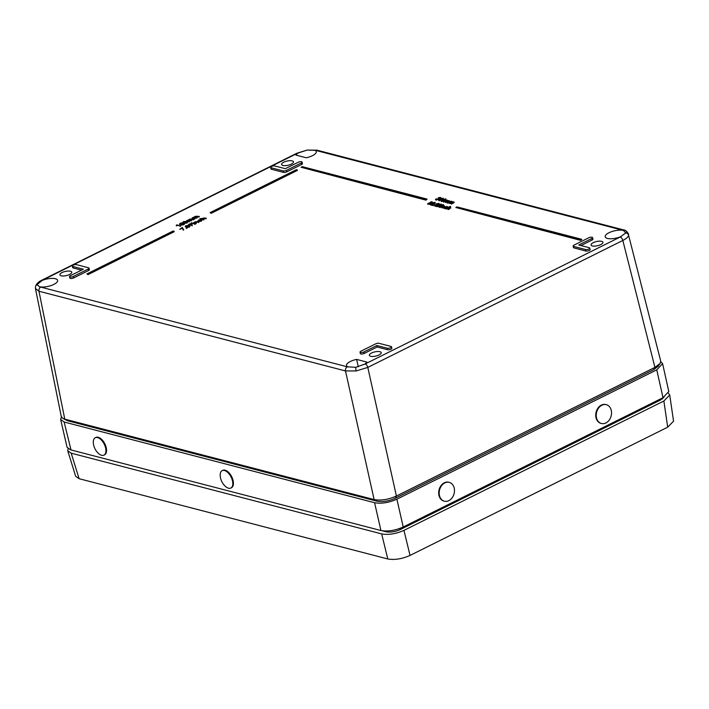 <?xml version="1.0" encoding="UTF-8"?>
<svg xmlns="http://www.w3.org/2000/svg" width="709" height="709" viewBox="0 0 709 709"><rect width="100%" height="100%" fill="white"/><g stroke="black" fill="none" stroke-linecap="round" stroke-linejoin="round"><path stroke-width="1.06" d="M628.617 234.13L628.635 234.209C626.986 231.382 625.285 229.938 623.53 229.876L623.53 229.876A3.244 2.499 104.6 0 0 622.041 230.053L315.514 150.352L307.103 150.095L297.674 153.179L42.637 280.126L37.125 284.469L37.107 285.186M658.165 366.243L653.787 369.584L395.276 498.25C388.612 501.201 382.479 502.167 376.869 501.166L67.523 420.738L62.888 418.416L61.275 416.537L35.468 288.625L35.547 286.312A3.244 2.978 -165 0 1 37.125 284.469L39.341 286.711L40.767 287.101A3.244 2.499 104.6 0 0 38.968 291.239L35.45 288.545M40.767 287.101L347.304 366.81L355.767 367.315L365.135 363.974L620.18 237.036L625.746 232.942L625.763 232.242M395.276 498.25L396.411 496.043L367.794 367.404L356.157 370.958L345.496 370.94L38.968 291.239L64.776 419.143L374.113 499.579C380.901 500.767 388.337 499.588 396.411 496.043L654.921 367.377L660.114 363.451L660.726 361.12L628.617 235.344C628.094 237.054 626.162 238.756 622.83 240.466L367.794 367.404A3.244 1.71 -116.5 0 0 365.135 363.974M628.617 235.344A3.244 2.978 15 0 0 625.746 232.942L623.477 230.46L622.041 230.053M360.562 352.488A2.402 0.851 -12.8 0 0 363.868 351.965L376.825 345.513L377.153 347.002L387.637 349.732A2.428 0.86 -12.8 0 0 390.375 349.457A2.428 0.86 -12.8 0 0 391.855 348.27L391.492 346.798A2.402 0.851 -12.8 0 0 390.969 346.426L378.996 343.307A2.402 0.851 -12.8 0 0 375.69 343.838L360.908 351.194A2.402 0.851 -12.8 0 0 360.039 352.107A2.402 0.851 -12.8 0 0 360.562 352.488M360.039 352.107L360.349 353.587A2.428 0.86 -12.8 0 0 360.872 353.977A2.428 0.86 -12.8 0 0 364.222 353.445L377.153 347.002M592.077 237.249A2.402 0.851 -12.8 0 0 588.771 237.772L573.989 245.137A2.402 0.851 -12.8 0 0 573.129 246.041A2.402 0.851 -12.8 0 0 573.643 246.431L585.625 249.541A2.402 0.851 -12.8 0 0 588.328 249.267A2.402 0.851 -12.8 0 0 589.791 248.097A2.402 0.851 -12.8 0 0 589.276 247.725L578.774 244.995L591.731 238.543A2.402 0.851 -12.8 0 0 592.591 237.621A2.402 0.851 -12.8 0 0 592.077 237.249M621.261 236.452A10.538 3.74 167.2 0 1 607.462 238.428A10.538 3.74 167.2 0 1 605.202 236.788A10.538 3.74 167.2 0 1 611.22 231.799A10.538 3.74 167.2 0 1 622.901 230.328M41.547 280.702A10.538 3.74 167.2 0 1 55.355 278.734A10.538 3.74 167.2 0 1 57.624 280.401A10.538 3.74 167.2 0 1 51.553 285.373A10.538 3.74 167.2 0 1 39.908 286.826M314.521 150.148A10.538 3.74 167.2 0 1 316.276 151.664A10.538 3.74 167.2 0 1 306.191 157.761L295.963 155.103A10.538 3.74 167.2 0 1 298.87 152.63M370.665 356.29A6.08 2.154 -12.8 0 0 377.48 355.599A6.08 2.154 -12.8 0 0 381.212 352.648A6.08 2.154 -12.8 0 0 379.9 351.691A6.08 2.154 -12.8 0 0 373.058 352.382A6.08 2.154 -12.8 0 0 369.362 355.342A6.08 2.154 -12.8 0 0 370.665 356.29M592.37 245.934A6.08 2.154 -12.8 0 0 599.185 245.252A6.08 2.154 -12.8 0 0 602.916 242.301A6.08 2.154 -12.8 0 0 601.613 241.335A6.08 2.154 -12.8 0 0 594.771 242.035A6.08 2.154 -12.8 0 0 591.067 244.995A6.08 2.154 -12.8 0 0 592.37 245.934M282.909 165.472A6.08 2.154 -12.8 0 0 289.724 164.789A6.08 2.154 -12.8 0 0 293.455 161.838A6.08 2.154 -12.8 0 0 292.143 160.872A6.08 2.154 -12.8 0 0 285.302 161.563A6.08 2.154 -12.8 0 0 281.606 164.532A6.08 2.154 -12.8 0 0 282.909 165.472M61.204 275.819A6.08 2.154 -12.8 0 0 68.02 275.136A6.08 2.154 -12.8 0 0 71.751 272.185A6.08 2.154 -12.8 0 0 70.439 271.219A6.08 2.154 -12.8 0 0 63.597 271.919A6.08 2.154 -12.8 0 0 59.902 274.879A6.08 2.154 -12.8 0 0 61.204 275.819M425.976 200.16L427.093 199.105L302.326 166.668L301.103 167.271L425.976 200.16L427.093 199.105M211.185 213.32L297.399 170.408L297.293 169.965L296.3 169.708L210.094 212.62L211.185 213.32L211.087 212.868L297.293 169.965M182.116 228.342L179.758 229.237L182.31 227.483L183.728 229.982L183.25 230.106L182.027 227.89L180.121 229.335M186.352 227.713L186.99 227.607L187.034 228.307L186.378 228.404L186.352 227.713L187.096 228.05M189.985 226.003L189.383 226.676L186.112 226.907L185.714 225.719L189.028 225.462L189.985 226.003L189.48 227.119L186.21 227.359L185.811 226.162M195.197 224.204L192.166 223.291L195.197 224.204M191.27 222.918L191.891 222.812L191.909 223.503L191.279 223.61L191.27 222.918L191.997 223.255M198.733 221.952L195.205 221.97L194.807 222.688L196.349 223.131L196.074 223.769L193.522 223.105L194.966 221.864L197.43 221.616L198.839 222.396L196.623 222.147L194.913 223.131M198.36 221.678L197.802 220.898L198.36 221.678L201.391 221.155L202.171 219.834L201.391 221.155M201.285 220.712L198.263 221.235L198.688 220.012L200.824 219.887L199.069 220.552L198.715 221.483M203.979 219.834L199.92 218.647L206.248 218.212L205.973 218.842L202.721 218.23L202.322 218.948L203.979 219.834M177.09 225.568L176.426 225.905L176.231 225.24L177.011 224.85L180.609 226.198L176.993 225.125L176.426 225.905M184.021 223.238L184.526 224.026L184.127 223.672L184.526 224.026L183.764 224.691L181.22 225.143L181.114 224.469L179.474 224.372L180.015 223.282L182.133 222.91L182.248 223.415L184.021 223.238L184.411 223.583L183.658 224.248L181.132 224.691L181.034 224.017L179.652 224.141L179.749 224.585M187.566 221.935L186.954 222.608L183.693 222.848L183.294 221.66L186.609 221.394L187.566 221.935L187.061 223.051L183.782 223.291L183.392 222.094M438.366 204.679L438.481 204.05L436.673 204.334L436.274 203.802L438.836 203.394L438.711 204.741L438.942 203.829M437.515 205.131L435.388 205.513M438.836 203.394L438.605 204.298L434.316 205.229L435.946 205.654L435.618 206.319L433.164 205.255L438.268 204.236L438.384 203.598L438.481 204.05M432.446 205.539L433.164 205.176L432.357 205.087L432.446 205.539M434.378 203.643L434.493 203.013L432.685 203.297L432.286 202.765L434.847 202.357L434.723 203.705L431.4 204.476M434.954 202.792L434.723 203.705M434.847 202.357L434.617 203.261L430.328 204.192L431.958 204.617L431.63 205.282L429.175 204.219L434.28 203.199L434.395 202.561L434.493 203.013M430.886 201.737L432.268 202.18L427.961 204.325L427.554 203.802L430.957 202.109M451.146 201.179L450.587 201.462L452.085 201.383L452.129 201.976L453.84 201.835L453.202 202.801L451.199 203.572L453.406 202.012L449.453 203.12L451.66 201.551L451.757 202.003L447.796 203.111L451.19 201.347M453.946 202.278L451.606 204.095L451.199 203.572M452.9 202.721L453.406 202.012L453.503 202.455L449.861 203.643L449.453 203.12M446.626 200L446.058 200.284L447.565 200.204L447.609 200.798L449.311 200.665L448.682 201.631L446.679 202.393L448.886 200.833L444.933 201.941L447.14 200.381L447.228 200.824L443.276 201.932L446.67 200.168M449.417 201.099L447.078 202.925L446.679 202.393M448.38 201.551L448.886 200.833L448.983 201.276L445.332 202.464L444.933 201.941M443.657 201.25L441.06 201.267L442.416 199.663L445.846 198.839L445.899 200.133M69.544 276.572L69.854 278.052A2.428 0.86 -12.8 0 0 71.281 278.513A2.428 0.86 -12.8 0 0 73.727 277.91L88.501 270.554A2.428 0.86 -12.8 0 0 89.378 269.624L89.015 268.153A2.402 0.851 -12.8 0 0 88.501 267.78L76.519 264.661A2.402 0.851 -12.8 0 0 73.825 264.936A2.402 0.851 -12.8 0 0 72.345 266.097A2.402 0.851 -12.8 0 0 72.867 266.478L83.361 269.207L70.413 275.659A2.402 0.851 -12.8 0 0 69.544 276.572A2.402 0.851 -12.8 0 0 70.953 277.024A2.402 0.851 -12.8 0 0 73.373 276.43L88.146 269.074A2.402 0.851 -12.8 0 0 89.015 268.153M72.345 266.097L72.655 267.585A2.428 0.86 -12.8 0 0 73.178 267.967L81.508 270.138M580.963 245.562L592.086 240.032A2.428 0.86 -12.8 0 0 592.954 239.093L592.591 237.621M573.129 246.041L573.43 247.53A2.428 0.86 -12.8 0 0 573.962 247.911L585.935 251.03A2.428 0.86 -12.8 0 0 588.674 250.756A2.428 0.86 -12.8 0 0 590.154 249.568L589.791 248.097M348.287 367.014A10.538 3.74 167.2 0 1 346.541 365.534A10.538 3.74 167.2 0 1 356.618 359.401L366.854 362.06A10.538 3.74 167.2 0 1 363.947 364.532M270.652 167.395L270.962 168.884A2.428 0.86 -12.8 0 0 271.485 169.265L283.458 172.384A2.428 0.86 -12.8 0 0 286.808 171.853L301.591 164.497A2.428 0.86 -12.8 0 0 302.459 163.557L302.096 162.086A2.402 0.851 -12.8 0 0 300.669 161.643A2.402 0.851 -12.8 0 0 298.276 162.246L285.319 168.689L274.817 165.959A2.402 0.851 -12.8 0 0 272.132 166.234A2.402 0.851 -12.8 0 0 270.652 167.395A2.402 0.851 -12.8 0 0 271.166 167.776L283.148 170.896A2.402 0.851 -12.8 0 0 286.454 170.373L301.236 163.017A2.402 0.851 -12.8 0 0 302.096 162.086M440.174 198.617L440.147 198.103L438.348 197.714L440.475 197.439L440.484 198.706L436.044 200.133L436.15 199.202M440.581 197.882L440.484 198.706M440.475 197.439L438.641 199.761M438.534 199.309L435.946 199.69L436.044 198.759L436.141 199.646L436.026 199.202L438.197 199.256L438.038 198.511L438.286 199.69M441.991 198.245L443.373 198.688L439.066 200.833L438.658 200.31L442.062 198.617M439.022 206.541L436.629 206.496L437.985 204.883L441.415 204.059L441.583 205.273M442.771 205.291L443.285 204.759L442.771 205.291M439.11 207.223L438.711 206.7L442.15 205.22L439.11 207.223L438.711 206.7M443.222 205.495L444.259 205.725L443.612 206.762L441.707 207.48L443.825 205.894L443.923 206.346L439.872 207.427L443.267 205.681M444.366 206.159L442.115 208.012L441.707 207.48M447.37 206.948L447.804 207.622L447.698 207.17L444.64 207.462L444.481 208.375M446.962 207.134L446.874 206.682L447.246 207.205L446.874 206.682L444.534 207.019L444.375 207.932L445.855 207.897L446.005 208.508L444.091 208.561L443.453 207.746L444.091 208.561M450.587 206.452L448.708 207.382L450.348 207.312L448.106 209.146L449.923 207.48L446.28 209.093L445.872 208.561L450.286 206.372L450.702 206.886L449.967 207.25M450.454 207.746L449.816 208.792L448.203 209.589L447.804 209.066M199.291 216.405L195.879 216.369L196.756 217.663L193.717 217.441L193.912 218.266L194.975 218.549L194.7 219.178L192.059 218.071L195.64 216.254L199.291 216.405L199.016 217.034L195.985 216.812L196.251 217.654M197.137 217.477L196.863 218.106L193.823 217.885L194.018 218.709M193.708 219.178L190.296 219.143L191.182 220.437L188.133 220.224L188.328 221.048L189.4 221.323L189.126 221.961L186.476 220.853L190.056 219.037L193.708 219.178L193.433 219.817L190.402 219.595L190.668 220.437M191.554 220.251L191.279 220.889L188.239 220.667L188.434 221.483M191.944 224.204L192.192 225.276L191.501 224.407L188.718 225.037L189.019 224.079L191.412 223.69L192.299 225.719L191.811 225.825L191.59 224.859L188.816 225.48L188.346 224.771L188.523 225.347M88.013 274.622L174.237 231.71L174.122 231.267L173.129 231.01L86.923 273.922L88.013 274.622L174.122 231.267M580.706 240.395L581.832 239.341L457.057 206.895L455.834 207.507L580.706 240.395L581.832 239.341M62.888 418.416L67.523 420.738M358.302 366.775L356.618 359.401M376.825 345.513L387.318 348.243A2.402 0.851 -12.8 0 0 390.03 347.968A2.402 0.851 -12.8 0 0 391.492 346.798M438.197 199.256L438.038 198.511L440.076 198.183L440.05 197.651L440.147 198.103M440.076 198.183L440.05 197.651L438.649 197.793L438.747 198.245M436.345 198.839L436.381 199.477M436.044 198.759L436.044 200.133M443.258 198.245L439.066 200.833M445.846 198.839L444.782 200.275L441.326 201.09L441.415 201.533M442.726 199.734L441.76 200.877L443.267 200.7L445.42 199.052L442.726 199.734L441.867 201.312M445.677 199.247L442.833 200.186M444.782 200.275L444.889 200.718M447.361 200.532L444.809 200.904L443.586 202.012M445.234 202.021L445.332 202.464M446.98 202.473L447.078 202.925M449.311 200.665L449.728 201.312M447.565 200.204L447.609 200.798M451.881 201.71L449.329 202.083L448.106 203.191M449.754 203.199L449.861 203.643M451.5 203.651L451.606 204.095M453.84 201.835L454.247 202.482M452.085 201.383L452.129 201.976M432.153 201.737L427.961 204.325M434.28 203.199L434.395 202.561L432.587 202.845L432.685 203.297M431.958 204.617L431.63 205.282M431.533 204.83L429.175 204.219M432.419 204.839L433.164 205.176M438.268 204.236L438.384 203.598L436.576 203.882L436.673 204.334M435.946 205.654L435.618 206.319M435.521 205.867L433.164 205.255M441.415 204.059L440.351 205.504L436.895 206.31L436.992 206.762M438.295 204.963L437.338 206.097L438.836 205.929L440.998 204.281L438.295 204.963L437.444 206.541M441.246 204.476L438.401 205.406M440.351 205.504L440.457 205.947M442.708 204.609L443.426 204.954M442.15 205.22L439.013 206.78M443.869 206.381L443.825 205.894L442.115 206.089L440.183 207.507M442.115 206.089L442.221 206.532M442.017 207.56L442.115 208.012M444.259 205.725L444.703 206.399M447.264 206.505L447.698 207.17L447.264 206.505L444.197 206.957L443.994 208.118L445.899 208.065M444.375 207.932L444.64 207.462M449.958 207.967L449.923 207.48L448.203 207.666L446.28 209.093M448.203 207.666L448.31 208.118M448.106 209.146L448.203 209.589M450.348 207.312L450.8 207.985M194.975 218.549L194.7 219.178M194.603 218.735L192.059 218.071M196.756 217.663L196.863 218.106M198.919 216.591L199.016 217.034M195.108 216.989L195.64 216.254M189.4 221.323L189.126 221.961M189.019 221.509L186.476 220.853M191.182 220.437L191.279 220.889M193.335 219.365L193.433 219.817M189.525 219.772L190.056 219.037M182.789 222.75L183.294 221.66M186.618 222.511L186.946 221.89L187.043 222.334L183.755 222.183L186.618 222.511L186.946 221.89L186.228 221.58L183.223 222.218M186.954 222.608L187.061 223.051M183.693 222.848L183.782 223.291M186.228 221.58L186.325 222.023M181.495 223.672L181.752 223.096L180.033 223.955M182.133 222.91L182.248 223.415M181.22 225.143L181.034 224.017M183.312 224.159L183.649 223.424L183.746 223.867L181.956 224.204L181.85 223.76L181.513 224.514L183.312 224.159L183.649 223.424L181.85 223.76L181.513 224.514M183.658 224.248L183.764 224.691M180.449 223.831L180.139 224.398M181.956 224.204L181.619 224.948M183.409 224.602L183.746 223.867M180.503 225.754L180.228 226.384M180.121 225.941L176.993 225.125M203.873 219.391L203.598 220.029M203.492 219.577L199.92 218.647M206.248 218.212L204.05 217.955L202.322 218.948M204.05 217.955L204.148 218.399M205.876 218.399L205.973 218.842M200.709 219.453L198.963 220.109L198.609 221.04L202.171 219.834M198.963 220.109L199.069 220.552M200.558 219.648L200.656 220.091M196.349 223.131L196.074 223.769M195.976 223.317L193.433 222.661M194.807 222.688L195.205 221.97L195.312 222.422M196.535 221.695L196.623 222.147M198.352 222.139L198.458 222.582M195.081 223.769L194.807 224.398M194.709 223.955L192.166 223.291M190.783 224.523L191.022 223.876L189.347 224.177L189.073 224.842L190.783 224.523L191.022 223.876L191.111 224.319L189.454 224.62L189.179 225.285M192.192 225.276L192.299 225.719M191.058 224.647L191.164 225.09M191.501 224.407L191.59 224.859M191.722 225.373L191.811 225.825M185.209 226.809L185.714 225.719M189.046 226.579L189.374 225.958L189.463 226.401L186.183 226.251L189.046 226.579L189.374 225.958L188.656 225.648L185.643 226.286M186.112 226.907L186.21 227.359M188.656 225.648L188.745 226.091M183.622 229.539L183.25 230.106M183.152 229.663L182.027 227.89M210.094 212.62L211.087 212.868M86.923 273.922L87.916 274.179M301.103 167.271L425.879 199.716M455.834 207.507L580.609 239.943M403.776 526.716L662.995 397.696L656.773 369.841L396.889 499.189L403.226 526.991L403.776 526.716M71.015 449.949L380.928 530.527L374.591 502.725L64.129 422.006L71.015 449.949M80.569 424.124L363.823 497.78M619.214 386.786L429.849 481.048M374.591 502.725C381.389 503.904 388.824 502.725 396.889 499.189M656.773 369.841L662.596 363.655L660.779 361.714M61.408 416.972L60.637 419.471L64.129 422.006M403.226 526.991C395.161 530.545 387.734 531.723 380.928 530.527M662.596 363.655L668.809 391.51L662.995 397.696M70.563 449.825L67.071 447.29L60.637 419.471M669.721 394.984L673.55 421.164L667.701 427.19L663.872 401.002L669.721 394.984L668.507 393.265M68.091 448.735L67.754 450.791L71.192 453.175L381.681 533.904C388.479 535.082 395.897 533.904 403.953 530.376L410.041 555.431L667.701 427.19M410.041 555.431C401.994 558.967 394.567 560.137 387.77 558.967L381.681 533.904M71.192 453.175L79.116 478.708L387.77 558.967M79.116 478.708L75.668 476.324L67.754 450.791M403.953 530.376L663.872 401.002M663.996 397.173L660.38 400.098L400.461 529.472C395.232 531.785 390.411 532.548 385.997 531.759L382.355 530.811M105.933 451.039A9.722 5.14 63.5 0 1 103.957 455.143A9.722 5.14 63.5 0 1 99.375 454.168A9.722 5.14 63.5 0 1 98.223 453.193A16.21 16.21 0 0 1 93.384 443.479A9.722 5.14 63.5 0 1 93.304 441.831A9.722 5.14 63.5 0 1 95.29 437.728A9.722 5.14 63.5 0 1 99.863 438.703A9.722 5.14 63.5 0 1 105.933 451.039M95.29 437.728L95.901 437.426A9.722 5.14 63.5 0 1 100.474 438.392A9.722 5.14 63.5 0 1 106.155 447.379A9.722 5.14 63.5 0 1 104.569 454.832L103.957 455.143M232.029 479.302A9.722 5.14 63.5 0 1 230.824 488.058A9.722 5.14 63.5 0 1 229.548 488.35A9.722 5.14 63.5 0 1 225.099 486.108A16.21 16.21 0 0 1 220.26 476.395A9.722 5.14 63.5 0 1 222.165 470.652A9.722 5.14 63.5 0 1 223.45 470.351A9.722 5.14 63.5 0 1 232.029 479.302M222.165 470.652L222.777 470.342A9.722 5.14 63.5 0 1 224.062 470.049A9.722 5.14 63.5 0 1 232.215 477.866A9.722 5.14 63.5 0 1 231.444 487.748L230.824 488.058M607.445 405.096A9.722 7.498 -75.4 0 1 610.671 417.441A9.722 7.498 -75.4 0 1 601.436 423.503A9.722 7.498 -75.4 0 1 600.328 423.087A9.722 7.498 -75.4 0 1 597.102 410.741A9.722 7.498 -75.4 0 1 606.337 404.679A9.722 7.498 -75.4 0 1 607.445 405.096M601.188 423.433A9.722 7.498 -75.4 0 1 600.94 423.37A9.722 7.498 -75.4 0 1 596.606 410.608A9.722 7.498 -75.4 0 1 605.832 404.555A9.722 7.498 -75.4 0 1 606.08 404.626M445.926 482.474A9.722 7.498 -75.4 0 1 449.276 482.377A9.722 7.498 -75.4 0 1 454.434 489.449A9.722 7.498 -75.4 0 1 447.733 501.095A9.722 7.498 -75.4 0 1 444.383 501.201A9.722 7.498 -75.4 0 1 439.226 494.12A9.722 7.498 -75.4 0 1 445.926 482.474M444.135 501.13A9.722 7.498 -75.4 0 1 443.887 501.068A9.722 7.498 -75.4 0 1 438.72 493.987A9.722 7.498 -75.4 0 1 448.779 482.244A9.722 7.498 -75.4 0 1 449.027 482.315M355.767 367.315A3.244 0.558 81 0 0 356.157 370.958M307.103 150.095A3.244 0.558 -99 0 1 307.148 150.078L296.903 153.233L41.858 280.179A3.244 1.71 -116.5 0 1 42.637 280.126M297.674 153.179A3.244 1.71 -116.5 0 0 296.903 153.233M363.868 351.965L364.222 353.445M376.869 501.166L374.113 499.579L345.496 370.94A3.244 2.499 -75.4 0 1 347.304 366.81M653.787 369.584L654.921 367.377L622.83 240.466A3.244 1.71 -116.5 0 0 620.18 237.036M271.166 167.776L271.485 169.265M283.148 170.896L283.458 172.384M286.454 170.373L286.808 171.853M301.236 163.017L301.591 164.497M591.731 238.543L592.086 240.032M573.643 246.431L573.962 247.911M585.625 249.541L585.935 251.03M387.318 348.243L387.637 349.732M73.373 276.43L73.727 277.91M88.146 269.074L88.501 270.554M72.867 266.478L73.178 267.967M444.809 200.904L444.915 201.356M446.448 201.409L446.555 201.861M448.682 201.631L448.788 202.074M449.329 202.083L449.435 202.526M450.977 202.588L451.084 203.031M453.202 202.801L453.308 203.253M432.375 203.846L432.472 204.289M436.363 204.883L436.46 205.326M441.22 206.496L441.326 206.939M447.308 208.083L447.414 208.526M449.71 208.349L449.816 208.792M195.471 217.326L195.56 217.769M197.536 216.227L197.634 216.67M189.888 220.1L189.977 220.552M191.953 219.01L192.05 219.453M204.679 218.088L204.768 218.532M197.155 221.828L197.253 222.272M315.514 150.352A3.244 2.499 -75.4 0 1 317.003 150.175L623.53 229.876M658.581 399.894L658.776 400.895M386.892 531.023L387.167 531.98M399.885 528.418L400.115 529.632M662.658 398.688L662.525 397.935M660.114 363.46L658.085 366.358M435.601 199.832L435.512 199.389M439.234 199.132L439.128 198.688M440.971 198.157L440.865 197.714M447.982 200.869L447.875 200.425M435.344 203.058L435.237 202.614M432.348 205.459L432.251 205.016M439.332 204.095L439.217 203.651M442.664 205.211L442.567 204.768M443.542 205.034L443.426 204.591M447.911 207.312L447.804 206.868M195.161 217.344L195.072 216.901M189.578 220.118L189.489 219.675M182.505 223.539L182.399 223.096M180.892 224.895L180.795 224.452M184.517 223.955L184.411 223.512M191.191 223.548L191.102 223.096M192.086 223.317L191.979 222.874M186.281 228.333L186.183 227.89M187.203 228.121L187.087 227.678M307.148 150.078L317.003 150.175M35.547 286.312C36.434 283.76 38.534 281.712 41.858 280.179M662.436 398.866L662.303 398.041M606.337 404.679L605.832 404.555M601.436 423.503L600.94 423.37M449.276 482.377L448.779 482.244M444.383 501.201L443.887 501.068"/></g></svg>
